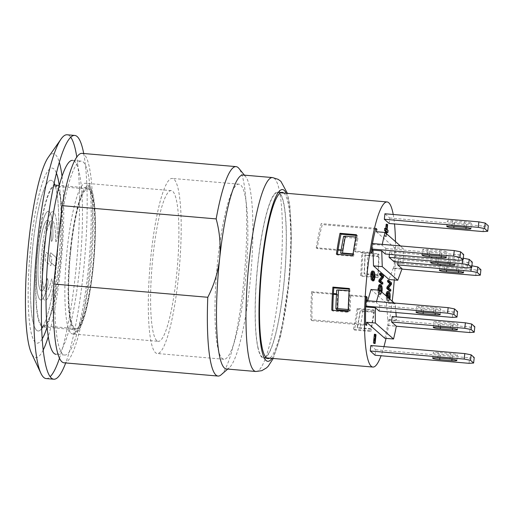 <?xml version="1.0" encoding="UTF-8"?>
<svg xmlns="http://www.w3.org/2000/svg" width="514" height="514" viewBox="0 0 514 514"><rect width="100%" height="100%" fill="white"/><g stroke="black" fill="none" stroke-linecap="round" stroke-linejoin="round"><path stroke-width="0.39" stroke-dasharray="2.57 1.93" d="M226.353 368.956A97.319 16.275 94.9 0 0 229.225 367.786A97.319 16.275 94.9 0 0 250.909 273.39A97.319 16.275 94.9 0 0 245.673 176.681A97.319 16.275 94.9 0 0 244.96 175.936A97.319 16.275 94.9 0 0 243.038 175.036M221.136 374.796A105.107 17.579 94.9 0 0 244.561 272.844A105.107 17.579 94.9 0 0 238.901 168.393M63.993 362.8A105.107 17.579 94.9 0 0 90.522 259.589A105.107 17.579 94.9 0 0 82.015 153.365M57.921 244.94A97.319 16.275 94.9 0 0 64.661 355.039A97.319 16.275 94.9 0 0 89.224 259.48A97.319 16.275 94.9 0 0 81.347 161.12A97.319 16.275 94.9 0 0 57.941 244.728M64.661 355.039L55.923 354.287A97.319 16.275 94.9 0 0 80.48 258.722A97.319 16.275 94.9 0 0 72.609 160.368L81.347 161.12M83.711 153.513A122.345 20.464 -85.1 0 1 65.689 362.942M59.476 358.245A122.345 20.464 94.9 0 0 75.564 273.326A122.345 20.464 94.9 0 0 76.792 157.078M70.746 137.27A122.345 20.464 94.9 0 0 69.525 135.908A122.345 20.464 94.9 0 0 67.109 134.777M46.125 378.561A122.345 20.464 94.9 0 0 50.134 376.73M62.033 176.398A102.325 17.116 -85.1 0 1 60.446 269.567A102.325 17.116 -85.1 0 1 48.239 336.689M43.182 350.066A102.325 17.116 -85.1 0 1 31.438 353.169M48.297 157.29A102.325 17.116 -85.1 0 1 59.335 162.353M42.187 338.919A87.862 14.694 -85.1 0 1 37.066 343.179A87.862 14.694 -85.1 0 1 35.331 342.363A87.862 14.694 -85.1 0 1 30.448 249.014A87.862 14.694 -85.1 0 1 52.132 168.097A87.862 14.694 -85.1 0 1 56.45 173.167M87.849 187.912A71.183 11.906 -85.1 0 1 93.606 259.853A71.183 11.906 -85.1 0 1 75.642 329.75A71.183 11.906 -85.1 0 1 70.72 249.142A71.183 11.906 -85.1 0 1 87.849 187.912L59.309 185.458A87.862 14.694 -85.1 0 1 47.082 327.296M283.824 193.058A83.416 13.949 -85.1 0 1 288.039 286.831A83.416 13.949 -85.1 0 1 269.619 358.168M283.67 286.452A83.416 13.949 94.9 0 0 277.901 191.992A83.416 13.949 94.9 0 0 256.852 273.904A83.416 13.949 94.9 0 0 263.598 358.207A83.416 13.949 94.9 0 0 283.67 286.452M258.079 347.811A82.857 13.859 -85.1 0 1 259.024 254.359A82.857 13.859 -85.1 0 1 277.856 192.544A82.857 13.859 -85.1 0 1 284.557 276.288A82.857 13.859 -85.1 0 1 263.643 357.654A82.857 13.859 -85.1 0 1 258.079 347.811M42.18 338.88A87.862 14.694 -85.1 0 1 37.047 343.179A87.862 14.694 -85.1 0 1 35.312 342.363A87.862 14.694 -85.1 0 1 30.429 249.014A87.862 14.694 -85.1 0 1 52.113 168.091A87.862 14.694 -85.1 0 1 56.444 173.199M59.264 185.451A87.862 14.694 -85.1 0 1 47.057 327.289M36.603 330.29A75.629 12.651 94.9 0 0 38.094 330.984A75.629 12.651 94.9 0 0 57.182 256.717A75.629 12.651 94.9 0 0 51.066 180.286A75.629 12.651 94.9 0 0 32.395 249.932A75.629 12.651 94.9 0 0 36.603 330.29M54.163 183.202A75.629 12.651 94.9 0 0 51.085 180.286A75.629 12.651 94.9 0 0 32.421 249.939A75.629 12.651 94.9 0 0 36.622 330.29A75.629 12.651 94.9 0 0 38.113 330.99A75.629 12.651 94.9 0 0 41.647 328.639M42.758 326.917A75.629 12.651 94.9 0 0 57.202 256.724A75.629 12.651 94.9 0 0 54.966 185.085M52.936 235.881A44.487 7.44 94.9 0 0 48.412 211.312A44.487 7.44 94.9 0 0 37.188 255.002A44.487 7.44 94.9 0 0 40.786 299.964A44.487 7.44 94.9 0 0 47.648 285.398A3.116 0.52 94.9 0 0 47.956 280.862L47.738 279.224A3.116 0.52 94.9 0 0 47.481 278.575A3.116 0.52 94.9 0 0 47.005 279.577A35.588 5.95 -85.1 0 1 41.55 291.097A35.588 5.95 -85.1 0 1 38.672 255.124A35.588 5.95 -85.1 0 1 47.654 220.178A35.588 5.95 -85.1 0 1 51.271 239.665A3.116 0.52 94.9 0 0 51.586 241.374A3.116 0.52 94.9 0 0 51.811 241.143L52.312 240.141A3.116 0.52 94.9 0 0 52.936 235.881L52.961 235.881A44.487 7.44 94.9 0 0 48.438 211.312A44.487 7.44 94.9 0 0 37.207 255.002A44.487 7.44 94.9 0 0 40.805 299.964A44.487 7.44 94.9 0 0 47.667 285.398A3.116 0.52 94.9 0 0 47.982 280.862L47.763 279.224A3.116 0.52 94.9 0 0 47.506 278.575A3.116 0.52 94.9 0 0 47.025 279.584A35.588 5.95 -85.1 0 1 41.57 291.097A35.588 5.95 -85.1 0 1 38.691 255.13A35.588 5.95 -85.1 0 1 47.673 220.178A35.588 5.95 -85.1 0 1 51.291 239.672A3.116 0.52 94.9 0 0 51.606 241.374A3.116 0.52 94.9 0 0 51.83 241.143L52.332 240.141A3.116 0.52 94.9 0 0 52.961 235.881M50.539 265.661A3.116 0.52 94.9 0 0 50.603 265.687A3.116 0.52 94.9 0 0 51.349 263.007L51.631 260.373A3.116 0.52 94.9 0 0 51.477 256.878L46.414 252.425A3.116 0.52 94.9 0 0 46.35 252.4A3.116 0.52 94.9 0 0 45.605 255.079L45.322 257.713A3.116 0.52 94.9 0 0 45.476 261.208L50.558 265.661A3.116 0.52 94.9 0 0 50.623 265.693A3.116 0.52 94.9 0 0 51.374 263.014L51.651 260.38A3.116 0.52 94.9 0 0 51.503 256.878L46.433 252.425A3.116 0.52 94.9 0 0 46.376 252.4A3.116 0.52 94.9 0 0 45.624 255.079L45.341 257.713A3.116 0.52 94.9 0 0 45.495 261.208L50.558 265.661M393.223 214.479A82.857 13.859 -85.1 0 1 394.521 223.956M395.472 241.631A82.857 13.859 -85.1 0 1 394.264 279.963M392.221 301.223A82.857 13.859 -85.1 0 1 386.033 338.366M383.958 346.635A82.857 13.859 -85.1 0 1 381.067 355.752M370.832 331.472A82.857 13.859 94.9 0 0 374.423 310.61L358.033 309.197A82.857 13.859 -85.1 0 1 354.448 330.065L370.832 331.472L369.849 330.605L353.459 329.198L354.448 330.065M377.944 277.676A82.857 13.859 94.9 0 0 379.049 254.623L362.659 253.216A82.857 13.859 -85.1 0 1 361.554 276.262L377.944 277.676L377.064 276.898L360.674 275.491L361.554 276.262M374.378 334.216L374.931 334.704L373.986 343.519M370.838 345.511L375.663 349.745L375.079 355.238M376.511 301.5L376.229 302.483L379.782 305.605L379.191 311.092M392.182 316.502L396.538 320.331L396.262 316.855M395.915 312.531L395.227 303.87L394.27 303.029M366.688 307.031A71.735 11.995 -85.1 0 1 366.893 301.204L367.491 301.731L367.767 300.748M367.491 301.731L376.229 302.483M370.986 289.491L386.489 303.119L395.227 303.87M386.489 303.119L387.794 319.579L396.538 320.331M374.931 334.704L376.023 334.8M312.075 320.659L310.938 319.657A77.299 12.927 -85.1 0 1 311.561 291.682L312.461 292.472A71.735 11.995 94.9 0 0 312.075 320.659L366.7 325.356M366.219 300.613L366.893 301.204A71.735 11.995 -85.1 0 1 366.919 300.671M366.186 296.379L349.796 294.972L350.702 295.762L366.148 297.092M350.702 295.762A71.735 11.995 94.9 0 0 350.195 310.931L348.196 310.758M337.081 309.801A71.735 11.995 -85.1 0 1 337.589 294.638L336.689 293.841A77.299 12.927 -85.1 0 1 336.908 290.23L350.021 291.361A77.299 12.927 -85.1 0 1 350.162 289.286L349.231 289.202M312.461 292.472L333.374 294.271M336.458 294.541L337.589 294.638M311.561 291.682L333.413 293.558M349.796 294.972A77.299 12.927 94.9 0 0 349.205 310.058L348.222 309.512M350.195 310.931L349.205 310.058A77.299 12.927 -85.1 0 0 349.16 312.428L348.177 311.561M348.62 309.544A80.634 13.486 -85.1 0 1 349.488 290.892L349.115 290.86M349.488 290.892L350.021 291.361M384.793 338.257A77.299 12.927 94.9 0 0 387.575 325.388L396.313 326.139M376.299 231.711L394.476 247.684L403.214 248.435A77.299 12.927 -85.1 0 1 403.002 263.56L398.286 259.416L398.016 261.928M389.156 223.494L389.74 218.007L384.922 213.766M386.187 224.213L386.579 224.56L386.053 229.456L386.997 230.291L386.772 232.392L385.828 231.563L385.307 236.459L384.915 236.112L385.282 232.675M384.723 228.287L385.661 229.115L385.738 228.377M389.74 218.007L483.7 226.096L488.3 225.807M454.376 222.408L466.494 223.449A6.117 0.739 -173.9 0 0 471.531 223.262A6.117 0.739 -173.9 0 0 464.598 221.785L452.481 220.744A6.117 0.739 -173.9 0 0 447.347 220.924A6.117 0.739 -173.9 0 0 454.376 222.408L453.946 226.411M464.014 227.278L464.598 221.785M466.063 227.496L466.494 223.449M483.115 231.583L483.7 226.096M400.374 245.936L403.214 248.435M385.294 254.006L385.879 248.513L382.114 245.204A71.735 11.995 -85.1 0 1 382.281 244.381M389.4 254.359L389.67 251.847L394.495 256.088L393.91 261.575M398.286 259.416L471.479 265.719L471.28 267.614M471.897 265.796L471.479 265.719M402.051 268.732L393.313 267.98L393.782 268.392L394.366 262.905L476.305 269.953L480.905 269.67M394.366 262.905L403.002 263.56M446.981 266.271L459.002 267.306A6.117 0.739 -173.9 0 0 464.136 267.119A6.117 0.739 -173.9 0 0 457.107 265.642L445.085 264.607A6.117 0.739 -173.9 0 0 439.952 264.787A6.117 0.739 -173.9 0 0 446.981 266.271L446.557 270.274M475.72 275.446L476.305 269.953M393.782 268.392L401.916 269.092M393.313 267.98L389.014 279.513M385.828 231.563L386.926 231.653M386.682 233.909L386.399 236.556L386.008 236.209L386.29 233.562M386.997 230.291L388.089 230.381M386.053 229.456L387.145 229.552M386.579 224.56L387.672 224.65M385.661 229.115L386.753 229.205M384.915 236.112L386.008 236.209M385.307 236.459L386.399 236.556M375.599 229.18L322.342 224.592A71.735 11.995 94.9 0 0 317.157 248.558L342.285 250.723A71.735 11.995 -85.1 0 1 344.823 237.346L357.937 238.47A71.735 11.995 94.9 0 0 355.392 251.854L371.783 253.261M372.406 249.611A71.735 11.995 -85.1 0 1 373.376 244.452L382.114 245.204M355.392 251.854L354.493 251.057L370.877 252.47M341.18 249.913L342.285 250.723M317.157 248.558L316.251 247.767L338.103 249.65M337.396 254.25A77.299 12.927 94.9 0 0 337.293 254.938L353.683 256.351A77.299 12.927 -85.1 0 1 353.973 254.404L352.983 254.321M340.859 253.273A77.299 12.927 -85.1 0 1 341.38 249.932M357.937 238.47L356.363 237.089A80.634 13.486 94.9 0 0 353.439 253.935L353.973 254.404M353.439 253.935L353.041 253.903M356.363 237.089L355.919 237.05M344.823 237.346L343.641 236.305M394.264 262.808A77.299 12.927 94.9 0 0 394.476 247.684M356.388 234.712L357.371 235.579A77.299 12.927 -85.1 0 0 356.947 237.603A77.299 12.927 94.9 0 0 354.493 251.057M316.251 247.767A77.299 12.927 -85.1 0 1 321.205 223.596L322.342 224.592M365.563 324.36L310.938 319.657M375.83 228.293L321.205 223.596M360.674 275.491A77.299 12.927 94.9 0 0 361.676 252.348L378.06 253.755A77.299 12.927 -85.1 0 1 378.021 256.049L364.914 254.918A77.299 12.927 -85.1 0 1 364.092 273.666L377.205 274.797A77.299 12.927 -85.1 0 1 377.064 276.898M365.107 255.092L367.683 255.625A80.634 13.486 -85.1 0 1 366.81 274.322L364.272 273.821A78.411 13.113 94.9 0 0 365.107 255.092L364.914 254.918M377.205 274.797L377.739 275.26A80.634 13.486 94.9 0 0 378.606 256.563L378.021 256.049M378.606 256.563L367.683 255.625M377.739 275.26L366.81 274.322M357.371 235.579L356.234 235.476M336.413 254.167L337.293 254.938M353.683 256.351L352.803 255.574M353.459 329.198A77.299 12.927 94.9 0 0 357.153 308.426L373.543 309.833A77.299 12.927 -85.1 0 1 373.248 311.805L360.141 310.674A77.299 12.927 -85.1 0 1 357.153 327.514L370.266 328.645A77.299 12.927 -85.1 0 1 369.849 330.605M357.346 327.688L359.922 328.221A80.634 13.486 94.9 0 0 362.858 311.33L360.314 310.835A78.411 13.113 -85.1 0 1 357.346 327.688L357.153 327.514M373.248 311.805L373.781 312.274A80.634 13.486 -85.1 0 1 370.845 329.159L359.922 328.221M370.845 329.159L370.266 328.645M373.781 312.274L362.858 311.33M349.282 288.508L350.162 289.286M357.153 308.426L358.033 309.197M373.543 309.833L374.423 310.61M331.787 310.148L332.776 311.015L349.16 312.428M332.783 310.238A77.299 12.927 94.9 0 0 332.776 311.015M372.155 245.062A77.299 12.927 -85.1 0 1 372.425 243.617L373.376 244.452M365.737 306.196A77.299 12.927 -85.1 0 1 365.795 304.558M361.676 252.348L362.659 253.216M378.06 253.755L379.049 254.623M449.93 359.016L450.521 353.529L438.403 352.482A6.117 0.739 -173.9 0 0 433.27 352.668A6.117 0.739 -173.9 0 0 440.299 354.146L452.416 355.193A6.117 0.739 -173.9 0 0 457.447 355.001A6.117 0.739 -173.9 0 0 450.521 353.529M451.979 359.241L452.416 355.193M469.031 363.321L469.623 357.834L474.223 357.545M375.663 349.745L469.623 357.834M389.67 251.847L462.87 258.144L462.664 260.045M463.287 258.227L462.87 258.144M394.495 256.088L467.695 262.384L472.295 262.101M438.371 258.703L450.386 259.737A6.117 0.739 -173.9 0 0 455.52 259.551A6.117 0.739 -173.9 0 0 448.491 258.067L436.476 257.039A6.117 0.739 -173.9 0 0 431.336 257.218A6.117 0.739 -173.9 0 0 438.371 258.703L437.941 262.699M467.104 267.878L467.695 262.384M379.621 284.512L379.987 284.692C380.951 285.803 381.279 287.904 380.964 290.995C380.611 294.008 379.942 295.229 378.959 294.67L378.066 292.492L377.918 290.089M381.908 292.164L380.476 294.972L378.959 294.67L380.052 294.76L379.159 292.588L379.011 290.179M379.685 273.332L382.532 275.832L382.377 277.245L379.57 280.74L381.799 282.7L381.658 284.017M388.044 293.282L387.877 293.108C387.087 292.53 386.579 293.308 386.355 295.441L386.509 300.414L386.027 295.184M387.569 291.47L388.031 291.695C388.957 292.787 389.265 294.856 388.957 297.895C388.732 299.97 388.308 301.095 387.691 301.268L388.635 297.587M388.16 293.134L387.44 292.89L388.533 292.98M387.665 280.342L390.511 282.841L390.357 284.255L387.543 287.75L389.773 289.71L389.631 291.027M372.303 271.013L372.766 271.238C373.691 272.33 373.999 274.399 373.684 277.438C373.46 279.513 373.042 280.638 372.425 280.811M372.779 272.825L372.175 272.433L373.267 272.523M372.894 272.677L372.611 272.651C371.821 272.073 371.314 272.85 371.082 274.984L371.243 279.957M380.476 294.972L380.052 294.76M381.574 291.868L380.925 293.398L380.212 293.359L379.364 290.211M380.077 286.369L379.833 286.099C379.094 285.662 378.6 286.523 378.349 288.682L379.12 293.263L380.925 293.398L379.12 293.263L379.833 293.308L380.643 290.725M380.27 286.137L379.493 285.932L380.585 286.022M382.532 275.832L383.624 275.928M381.799 282.7L382.891 282.796M379.57 280.74L380.662 280.837M382.377 277.245L383.47 277.342M386.753 299.109L387.845 299.206L387.601 300.51L387.023 296.655M386.509 300.414L387.601 300.51M387.383 296.97L387.845 299.206M389.882 299.167L388.783 301.365L388.841 299.945L389.528 298.859M387.749 299.848L388.841 299.945M387.691 301.268L388.783 301.365M390.511 282.841L391.604 282.938M389.773 289.71L390.865 289.806M387.543 287.75L388.635 287.846M390.357 284.255L391.45 284.351M371.481 278.652L372.573 278.749M458.494 260.302L459.079 254.815L463.679 254.526M385.879 248.513L459.079 254.815M429.755 251.128L441.77 252.162A6.117 0.739 -173.9 0 0 446.91 251.982A6.117 0.739 -173.9 0 0 439.881 250.498L427.86 249.463A6.117 0.739 -173.9 0 0 422.726 249.65A6.117 0.739 -173.9 0 0 429.755 251.128L429.331 255.13M387.794 319.579L388.269 319.991L387.575 325.388M469.616 332.532L470.207 327.045L474.807 326.756M387.678 325.478L396.3 326.223M388.269 319.991L470.207 327.045M452.898 324.392A6.117 0.739 -173.9 0 0 458.032 324.212A6.117 0.739 -173.9 0 0 451.003 322.728L438.988 321.693A6.117 0.739 -173.9 0 0 433.855 321.873A6.117 0.739 -173.9 0 0 440.884 323.357L452.898 324.392L452.468 328.433M435.673 309.255A6.117 0.739 -173.9 0 0 440.806 309.068A6.117 0.739 -173.9 0 0 433.777 307.584L421.763 306.55A6.117 0.739 -173.9 0 0 416.623 306.736A6.117 0.739 -173.9 0 0 423.658 308.22L435.673 309.255L435.242 313.296M452.391 317.395L452.975 311.902L457.582 311.619M379.782 305.605L452.975 311.902M56.18 241.522A3.116 0.52 -85.1 0 1 55.955 241.747A3.116 0.52 -85.1 0 1 55.64 240.044A35.588 5.95 94.9 0 0 52.023 220.551A35.588 5.95 94.9 0 0 43.041 255.503A35.588 5.95 94.9 0 0 45.919 291.47A35.588 5.95 94.9 0 0 51.374 279.957A3.116 0.52 -85.1 0 1 51.85 278.948A3.116 0.52 -85.1 0 1 52.113 279.603L52.325 281.235A3.116 0.52 -85.1 0 1 52.017 285.771A44.487 7.44 -85.1 0 1 45.155 300.337A44.487 7.44 -85.1 0 1 41.557 255.374A44.487 7.44 -85.1 0 1 52.788 211.691A44.487 7.44 -85.1 0 1 57.305 236.26A3.116 0.52 -85.1 0 1 56.681 240.513L56.18 241.522L56.701 240.513A3.116 0.52 94.9 0 0 57.33 236.26A44.487 7.44 94.9 0 0 52.807 211.691A44.487 7.44 94.9 0 0 41.576 255.374A44.487 7.44 94.9 0 0 45.174 300.337A44.487 7.44 94.9 0 0 52.036 285.771A3.116 0.52 94.9 0 0 52.351 281.242L52.132 279.603A3.116 0.52 94.9 0 0 51.875 278.948A3.116 0.52 94.9 0 0 51.394 279.957A35.588 5.95 -85.1 0 1 45.939 291.477A35.588 5.95 -85.1 0 1 43.06 255.503A35.588 5.95 -85.1 0 1 52.042 220.557A35.588 5.95 -85.1 0 1 55.66 240.044A3.116 0.52 94.9 0 0 55.981 241.753A3.116 0.52 94.9 0 0 56.199 241.522L56.18 241.522M49.691 258.086L49.974 255.452L49.71 258.086A3.116 0.52 94.9 0 0 49.864 261.587A3.116 0.52 -85.1 0 1 49.691 258.086L49.691 258.086M54.908 266.034L49.845 261.587L54.934 266.04A3.116 0.52 94.9 0 0 54.992 266.066A3.116 0.52 94.9 0 0 55.743 263.386L56.026 260.752A3.116 0.52 94.9 0 0 55.872 257.257L50.802 252.804L55.846 257.251A3.116 0.52 -85.1 0 1 56 260.752L55.718 263.386A3.116 0.52 -85.1 0 1 54.972 266.066A3.116 0.52 -85.1 0 1 54.908 266.034L54.934 266.04M49.974 255.452A3.116 0.52 -85.1 0 1 50.719 252.772A3.116 0.52 -85.1 0 1 50.783 252.804A3.116 0.52 94.9 0 0 50.745 252.772A3.116 0.52 94.9 0 0 49.993 255.452L49.974 255.452M38.139 246.476A70.071 11.719 94.9 0 0 42.983 325.825A70.071 11.719 94.9 0 0 60.665 257.019A70.071 11.719 94.9 0 0 54.998 186.203A70.071 11.719 94.9 0 0 38.139 246.476M70.913 249.296A70.071 11.719 94.9 0 0 75.757 328.645A70.071 11.719 94.9 0 0 93.445 259.84A70.071 11.719 94.9 0 0 87.778 189.023A70.071 11.719 94.9 0 0 70.913 249.296M156.776 340.628A75.629 12.651 -85.1 0 1 152.574 260.277A75.629 12.651 -85.1 0 1 171.239 190.623A75.629 12.651 -85.1 0 1 177.356 267.062A75.629 12.651 -85.1 0 1 158.267 341.328A75.629 12.651 -85.1 0 1 156.776 340.628M71.035 333.252A75.629 12.651 94.9 0 0 72.532 333.952A75.629 12.651 94.9 0 0 91.614 259.686A75.629 12.651 94.9 0 0 85.497 183.247A75.629 12.651 94.9 0 0 67.302 248.301A75.629 12.651 94.9 0 0 71.035 333.252M178.364 277.939A87.862 14.694 -85.1 0 1 157.22 353.516A87.862 14.694 -85.1 0 1 150.114 264.716A87.862 14.694 -85.1 0 1 172.286 178.435A87.862 14.694 -85.1 0 1 178.364 277.939M245.03 283.677A87.862 14.694 -85.1 0 1 223.886 359.254A87.862 14.694 -85.1 0 1 216.779 270.454A87.862 14.694 -85.1 0 1 238.952 184.173A87.862 14.694 -85.1 0 1 245.03 283.677M41.57 326.364A71.183 11.906 -85.1 0 1 37.946 246.322A71.183 11.906 -85.1 0 1 53.694 185.432M55.075 185.091A71.183 11.906 -85.1 0 1 60.832 257.032A71.183 11.906 -85.1 0 1 42.868 326.93L75.642 329.75M255.85 371.493A97.319 16.275 94.9 0 0 280.413 275.928A97.319 16.275 94.9 0 0 272.536 177.574M286.182 193.264A86.198 14.418 -85.1 0 1 289.478 276.712A86.198 14.418 -85.1 0 1 271.97 358.374M451.896 226.231L452.481 220.744M456.516 271.129L457.107 265.642M458.565 271.347L459.002 267.306M444.501 270.094L445.085 264.607M439.868 358.149L440.299 354.146M437.812 357.975L438.403 352.482M447.906 263.56L448.491 258.067M449.956 263.778L450.386 259.737M435.885 262.526L436.476 257.039M380.964 290.995L382.056 291.091M379.987 284.692L381.08 284.788M378.066 292.492L379.159 292.588M378.349 288.682L379.441 288.778M386.355 295.441L387.447 295.537M388.957 297.895L390.049 297.991M388.031 291.695L389.124 291.791M371.082 274.984L372.181 275.08M373.684 277.438L374.783 277.534M372.766 271.238L373.858 271.334M439.29 255.991L439.881 250.498M441.34 256.21L441.77 252.162M427.275 254.957L427.86 249.463M450.418 328.215L451.003 322.728M440.453 327.36L440.884 323.357M438.397 327.18L438.988 321.693M433.193 313.077L433.777 307.584M423.228 312.216L423.658 308.22M421.172 312.043L421.763 306.55M70.463 248.917A72.847 12.182 -85.1 0 1 94.043 201.52A72.847 12.182 -85.1 0 1 80.73 326.069A72.847 12.182 -85.1 0 1 70.463 248.917M245.673 176.681L244.426 175.158M229.225 367.786L227.734 369.078M273.223 358.476L280.515 336.419L289.69 276.069L291.464 237.706L289.909 206.326L287.435 193.373M282.27 192.364L277.901 191.992M267.967 358.586L263.598 358.207M263.643 357.654L266.413 357.892M277.856 192.544L280.618 192.782M470.94 228.749L471.531 223.262M446.756 226.417L447.347 220.924M463.551 272.613L464.136 267.119M439.367 270.274L439.952 264.787M456.862 360.487L457.447 355.001M432.679 358.155L433.27 352.668M454.935 265.044L455.52 259.551M430.751 262.705L431.336 257.218M379.473 293.436L380.566 293.526M446.319 257.469L446.91 251.982M422.142 255.137L422.726 249.65M457.447 329.699L458.032 324.212M433.263 327.367L433.855 321.873M440.222 314.562L440.806 309.068M416.038 312.223L416.623 306.736M87.778 189.023L54.998 186.203M75.757 328.645L42.983 325.825M171.239 190.623L85.497 183.247C87.913 183.819 89.532 185.04 90.348 186.91C91.678 189.28 92.726 192.718 93.497 197.203C96.741 214.711 95.822 251.217 91.453 281.89C89.07 298.795 86.172 312.043 82.767 321.635C81.263 325.857 79.664 329.018 77.974 331.119C76.849 332.847 75.038 333.792 72.532 333.952L158.267 341.328M238.952 184.173L172.286 178.435M223.886 359.254L157.22 353.516"/><path stroke-width="0.77" d="M244.426 175.158L238.901 168.393A105.107 17.579 94.9 0 0 238.136 167.596A105.107 17.579 94.9 0 0 236.061 166.62A105.107 17.579 94.9 0 0 216.163 218.906C219.767 232.122 220.924 245.409 219.626 258.748A97.319 16.275 94.9 0 0 226.353 368.956L255.85 371.493L261.793 370.684L266.515 367.883L268.199 366.257L273.223 358.476M287.435 193.373L280.882 181.326L278.177 179.347L272.536 177.574L243.038 175.036A97.319 16.275 94.9 0 0 219.626 258.748C218.071 272.073 214.126 284.91 207.784 297.278A105.107 17.579 94.9 0 0 218.039 376.055A105.107 17.579 94.9 0 0 221.136 374.796L227.734 369.078M236.061 166.62L82.015 153.365A105.107 17.579 94.9 0 0 62.117 205.651L216.163 218.906M62.117 205.651L53.745 284.017A105.107 17.579 94.9 0 0 63.993 362.8L218.039 376.055M207.784 297.278L53.745 284.017M72.609 160.368A97.319 16.275 94.9 0 0 49.19 244.079A97.319 16.275 94.9 0 0 55.923 354.287M65.689 362.942A122.345 20.464 -85.1 0 1 53.777 379.223A122.345 20.464 -85.1 0 1 43.876 255.574A122.345 20.464 -85.1 0 1 74.755 135.439A122.345 20.464 -85.1 0 1 77.171 136.57A122.345 20.464 -85.1 0 1 83.711 153.513M76.792 157.078A122.345 20.464 94.9 0 0 70.746 137.27M74.755 135.439L67.109 134.777A122.345 20.464 94.9 0 0 61.037 139.082A122.345 20.464 94.9 0 0 36.231 254.918A122.345 20.464 94.9 0 0 40.882 373.286A122.345 20.464 94.9 0 0 46.125 378.561L53.777 379.223M50.134 376.73A122.345 20.464 94.9 0 0 59.476 358.245M48.239 336.689A102.325 17.116 -85.1 0 1 43.182 350.066M40.882 373.286L31.438 353.169A102.325 17.116 -85.1 0 1 27.55 254.167A102.325 17.116 -85.1 0 1 48.297 157.29L61.037 139.082M59.335 162.353A102.325 17.116 -85.1 0 1 62.033 176.398M56.45 173.167A87.862 14.694 -85.1 0 1 59.29 185.458L55.075 185.091A71.183 11.906 -85.1 0 0 53.694 185.432M47.082 327.296A87.862 14.694 -85.1 0 1 42.187 338.919M269.619 358.168A83.416 13.949 -85.1 0 1 267.967 358.586A83.416 13.949 -85.1 0 1 261.221 274.277A83.416 13.949 -85.1 0 1 282.27 192.364A83.416 13.949 -85.1 0 1 283.824 193.058M56.444 173.199A87.862 14.694 -85.1 0 1 59.264 185.451M47.057 327.289A87.862 14.694 -85.1 0 1 42.18 338.88M41.647 328.639A75.629 12.651 94.9 0 0 42.758 326.917M54.966 185.085A75.629 12.651 94.9 0 0 54.163 183.202M381.067 355.752A82.857 13.859 -85.1 0 1 376.287 365.088A82.857 13.859 -85.1 0 1 372.894 367.054A82.857 13.859 -85.1 0 1 367.33 357.211A82.857 13.859 -85.1 0 1 367.163 273.223A82.857 13.859 -85.1 0 1 383.714 203.917A82.857 13.859 -85.1 0 1 387.106 201.951A82.857 13.859 -85.1 0 1 392.67 211.794A82.857 13.859 -85.1 0 1 393.223 214.479M394.521 223.956A82.857 13.859 -85.1 0 1 395.472 241.631M394.264 279.963A82.857 13.859 -85.1 0 1 392.221 301.223M386.033 338.366A82.857 13.859 -85.1 0 1 383.958 346.635M349.282 288.508A82.857 13.859 94.9 0 0 348.177 311.561L331.787 310.148A82.857 13.859 -85.1 0 1 332.892 287.101L349.282 288.508M356.388 234.712A82.857 13.859 94.9 0 0 352.803 255.574L336.413 254.167A82.857 13.859 -85.1 0 1 339.998 233.298L356.388 234.712M393.538 339.009L384.793 338.257L366.617 322.278L375.355 323.03L393.538 339.009A77.299 12.927 94.9 0 0 396.313 326.139L391.597 321.995L392.182 316.502L465.382 322.805L464.797 328.292L471.12 329.519L471.704 324.032L465.382 322.805M448.157 307.661L447.565 313.154L453.894 314.382L454.479 308.888L448.157 307.661L366.219 300.613L365.737 306.196A77.299 12.927 -85.1 0 0 365.563 324.36L366.7 325.356A71.735 11.995 -85.1 0 1 366.617 322.278M375.085 343.615L373.434 343.031L374.378 334.216L375.471 334.312L376.023 334.8L375.085 343.615L374.526 343.127L375.471 334.312M375.079 355.238L370.253 350.998L370.838 345.511L464.797 353.593L464.213 359.08L470.535 360.308L471.12 354.821L474.223 357.545L473.632 363.038L469.031 363.321L375.079 355.238M454.479 308.888L457.582 311.619L456.991 317.106L452.391 317.395L379.191 311.092L375.426 307.783A71.735 11.995 94.9 0 0 375.355 323.03M396.262 316.855L395.915 312.531M394.27 303.029L379.724 290.243L376.511 301.5M367.767 300.748L370.986 289.491L379.724 290.243M373.434 343.031L374.526 343.127M365.737 306.196L366.688 307.031L375.426 307.783M366.919 300.671A71.735 11.995 -85.1 0 1 367.086 297.176L366.186 296.379A77.299 12.927 -85.1 0 0 365.795 304.558M366.148 297.092L367.086 297.176M348.196 310.758L337.081 309.801L335.899 308.76A78.411 13.113 -85.1 0 1 336.734 290.076L338.565 289.954A80.634 13.486 94.9 0 0 337.692 308.606L335.899 308.76M333.374 294.271L336.458 294.541M349.231 289.202L333.772 287.872A77.299 12.927 94.9 0 0 333.413 293.558L336.503 293.828M348.222 309.512L337.692 308.606M349.115 290.86L338.565 289.954M382.281 244.381A71.735 11.995 -85.1 0 1 385.037 232.463L376.299 231.711A71.735 11.995 -85.1 0 1 376.968 229.295L375.599 229.18M478.875 221.855L384.922 213.766L384.331 219.26L389.156 223.494L483.115 231.583L487.715 231.294L484.612 228.569L485.197 223.082L478.875 221.855L478.29 227.342L484.612 228.569M385.282 232.675L385.436 231.216L384.498 230.394L384.723 228.287L385.815 228.383L386.753 229.205L387.28 224.31L387.672 224.65L387.145 229.552L388.089 230.381L387.871 232.482L386.926 231.653L386.682 233.909M385.738 228.377L386.187 224.213L387.28 224.31M384.331 219.26L478.29 227.342M485.197 223.082L488.3 225.807L487.715 231.294M465.909 228.942L453.791 227.895A6.117 0.739 6.1 0 1 446.756 226.417A6.117 0.739 6.1 0 1 451.896 226.231L464.014 227.278A6.117 0.739 6.1 0 1 470.94 228.749A6.117 0.739 6.1 0 1 465.909 228.942L466.063 227.496M385.037 232.463L400.374 245.936M398.016 261.928L397.695 264.903L402.051 268.732L397.752 280.265L382.249 266.637L381.741 250.883L385.294 254.006L458.494 260.302L463.095 260.02L459.991 257.296L460.576 251.802L454.254 250.575L453.669 256.068L459.991 257.296M389.085 257.334L462.285 263.637L468.607 264.864L469.192 259.371L472.295 262.101L471.704 267.588L467.104 267.878L393.91 261.575L389.085 257.334L389.4 254.359M471.28 267.614L470.895 271.206L477.217 272.433L477.808 266.946L471.897 265.796M477.808 266.946L480.905 269.67L480.32 275.157L477.217 272.433M401.916 269.092L475.72 275.446L480.32 275.157M456.516 271.129A6.117 0.739 6.1 0 1 463.551 272.613A6.117 0.739 6.1 0 1 458.411 272.793L446.396 271.758A6.117 0.739 6.1 0 1 439.367 270.274A6.117 0.739 6.1 0 1 444.501 270.094L456.516 271.129M397.695 264.903L470.895 271.206M397.752 280.265L389.014 279.513L373.511 265.886L373.003 250.132L381.741 250.883M373.511 265.886L382.249 266.637M386.843 232.399L387.871 232.482M386.29 233.562L386.528 231.306L385.59 230.484L385.815 228.383M384.498 230.394L385.59 230.484M385.436 231.216L386.528 231.306M454.254 250.575L372.316 243.527L372.155 245.062A77.299 12.927 -85.1 0 0 370.877 252.47L371.783 253.261A71.735 11.995 -85.1 0 1 372.406 249.611L373.003 250.132M356.234 235.476L340.988 234.166A77.299 12.927 94.9 0 0 338.103 249.65L341.18 249.913M352.983 254.321L340.859 253.273L342.51 252.997A80.634 13.486 -85.1 0 1 345.44 236.151L343.641 236.305A78.411 13.113 94.9 0 0 340.686 253.119M338.103 249.65A77.299 12.927 94.9 0 0 337.396 254.25M353.041 253.903L342.51 252.997M355.919 237.05L345.44 236.151M372.438 243.533A77.299 12.927 -85.1 0 1 375.83 228.293L376.968 229.295M339.998 233.298L340.988 234.166M332.892 287.101L333.772 287.872M333.413 293.558A77.299 12.927 94.9 0 0 332.783 310.238M473.632 363.038L470.535 360.308M370.253 350.998L464.213 359.08M451.825 360.68L439.708 359.639A6.117 0.739 6.1 0 1 432.679 358.155A6.117 0.739 6.1 0 1 437.812 357.975L449.93 359.016A6.117 0.739 6.1 0 1 456.862 360.487A6.117 0.739 6.1 0 1 451.825 360.68L451.979 359.241M471.12 354.821L464.797 353.593M469.192 259.371L463.287 258.227M462.664 260.045L462.285 263.637M447.906 263.56A6.117 0.739 6.1 0 1 454.935 265.044A6.117 0.739 6.1 0 1 449.801 265.224L437.78 264.19A6.117 0.739 6.1 0 1 430.751 262.705A6.117 0.739 6.1 0 1 435.885 262.526L447.906 263.56M471.704 267.588L468.607 264.864M377.918 290.089L378.869 285.103L379.987 284.692M382.75 284.107L381.658 284.017L378.812 281.518L378.966 280.104L381.774 276.622L379.544 274.662L379.685 273.332L380.784 273.429L383.624 275.928L383.47 277.342L380.662 280.837L382.891 282.796L382.75 284.107L379.904 281.608L380.058 280.201L382.866 276.712L380.636 274.759L380.784 273.429M385.975 295.736L386.027 295.184C386.342 292.222 387.01 291.059 388.031 291.695M388.578 298.024L387.877 293.108M390.724 291.123L389.631 291.027L386.791 288.527L386.946 287.114L389.753 283.632L387.524 281.672L387.665 280.342L388.757 280.438L391.604 282.938L391.45 284.351L388.635 287.846L390.865 289.806L390.724 291.123L387.884 288.624L388.038 287.21L390.846 283.728L388.616 281.768L388.757 280.438M372.335 280.053L371.853 274.823C372.168 271.855 372.836 270.692 373.858 271.334C374.783 272.426 375.091 274.489 374.783 277.534C374.552 279.603 374.134 280.728 373.517 280.907L374.462 277.219L373.704 272.748C372.913 272.163 372.406 272.94 372.181 275.08L372.335 280.053L371.243 279.957L370.761 274.727C371.076 271.765 371.744 270.602 372.766 271.238M373.517 280.907L372.425 280.811L373.37 277.13L372.611 272.651M379.011 290.179L379.962 285.193L381.08 284.788C382.043 285.893 382.371 288.001 382.056 291.091L381.908 292.164M379.621 284.512L381.08 284.788M379.364 290.211L379.441 288.778C379.692 286.619 380.187 285.758 380.925 286.195C381.716 287.05 381.979 288.592 381.735 290.821L381.574 291.868M380.604 291.02L380.643 290.725C380.887 288.495 380.623 286.953 379.833 286.099M379.544 274.662L380.636 274.759M381.774 276.622L382.866 276.712M378.966 280.104L380.058 280.201M378.812 281.518L379.904 281.608M387.023 296.655L387.119 295.28C387.434 292.312 388.102 291.149 389.124 291.791C390.049 292.884 390.357 294.946 390.049 297.991L389.882 299.167M389.528 298.859L388.969 293.205C388.186 292.62 387.672 293.398 387.447 295.537L387.383 296.97M388.16 293.134L388.969 293.205L388.533 292.98M387.569 291.47L389.124 291.791M387.524 281.672L388.616 281.768M389.753 283.632L390.846 283.728M386.946 287.114L388.038 287.21M386.791 288.527L387.884 288.624M372.894 272.677L373.704 272.748L373.267 272.523M372.303 271.013L373.858 271.334M372.483 279.391L373.575 279.487M372.155 245.062L371.731 249.014L372.406 249.611M371.731 249.014L453.669 256.068M460.576 251.802L463.679 254.526L463.095 260.02M439.29 255.991A6.117 0.739 6.1 0 1 446.319 257.469A6.117 0.739 6.1 0 1 441.185 257.655L429.171 256.621A6.117 0.739 6.1 0 1 422.142 255.137A6.117 0.739 6.1 0 1 427.275 254.957L439.29 255.991M396.3 326.223L469.616 332.532L474.216 332.243L471.12 329.519M391.597 321.995L464.797 328.292M452.314 329.879L440.292 328.844A6.117 0.739 6.1 0 1 433.263 327.367A6.117 0.739 6.1 0 1 438.397 327.18L450.418 328.215A6.117 0.739 6.1 0 1 457.447 329.699A6.117 0.739 6.1 0 1 452.314 329.879L452.468 328.433M471.704 324.032L474.807 326.756L474.216 332.243M365.627 306.1L447.565 313.154M456.991 317.106L453.894 314.382M435.088 314.741L423.067 313.707A6.117 0.739 6.1 0 1 416.038 312.223A6.117 0.739 6.1 0 1 421.172 312.043L433.193 313.077A6.117 0.739 6.1 0 1 440.222 314.562A6.117 0.739 6.1 0 1 435.088 314.741L435.242 313.296M42.868 326.93A71.183 11.906 -85.1 0 1 41.57 326.364M272.536 177.574A97.319 16.275 94.9 0 0 249.123 261.285A97.319 16.275 94.9 0 0 255.85 371.493M271.97 358.374A86.198 14.418 -85.1 0 1 261.767 263.74A86.198 14.418 -85.1 0 1 286.182 193.264M453.791 227.895L453.946 226.411M458.411 272.793L458.565 271.347M446.396 271.758L446.557 270.274M439.708 359.639L439.868 358.149M449.801 265.224L449.956 263.778M437.78 264.19L437.941 262.699M378.869 285.103L379.962 285.193M378.021 288.412L379.12 288.508M380.643 290.725L381.735 290.821M388.635 297.587L389.728 297.677M386.027 295.184L387.119 295.28M373.37 277.13L374.462 277.219M370.761 274.727L371.853 274.823M441.185 257.655L441.34 256.21M429.171 256.621L429.331 255.13M440.292 328.844L440.453 327.36M423.067 313.707L423.228 312.216M266.413 357.892L372.894 367.054M280.618 192.782L387.106 201.951"/></g></svg>
